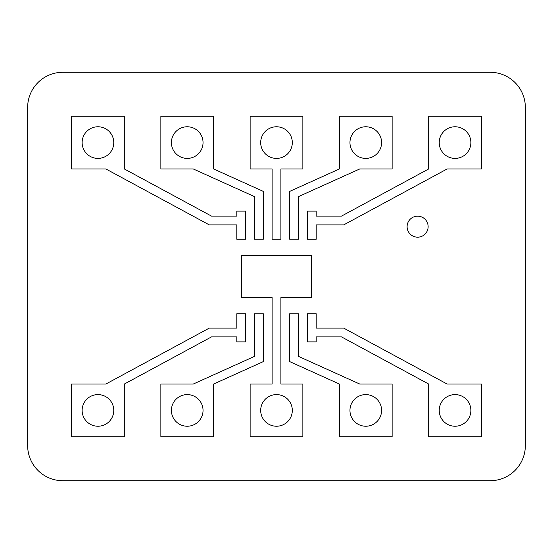 <?xml version="1.0" encoding="UTF-8"?>
<svg xmlns="http://www.w3.org/2000/svg" width="553" height="553" viewBox="0 0 553 553"><rect width="100%" height="100%" fill="white"/><g stroke="black" fill="none" stroke-linecap="round" stroke-linejoin="round"><path stroke-width="0.83" d="M82.127 410.416A15.816 15.816 0 0 0 97.943 426.232A15.816 15.816 0 0 0 113.766 410.416A15.816 15.816 0 0 0 97.943 394.6A15.816 15.816 0 0 0 82.127 410.416A15.816 15.816 0 0 0 97.943 426.232A15.816 15.816 0 0 0 113.766 410.416A15.816 15.816 0 0 0 97.943 394.6A15.816 15.816 0 0 0 82.127 410.416M171.409 410.416A15.816 15.816 0 0 0 187.225 426.232A15.816 15.816 0 0 0 203.041 410.416A15.816 15.816 0 0 0 187.225 394.6A15.816 15.816 0 0 0 171.409 410.416A15.816 15.816 0 0 0 187.225 426.232A15.816 15.816 0 0 0 203.041 410.416A15.816 15.816 0 0 0 187.225 394.6A15.816 15.816 0 0 0 171.409 410.416M260.684 410.416A15.816 15.816 0 0 0 276.5 426.232A15.816 15.816 0 0 0 292.316 410.416A15.816 15.816 0 0 0 276.5 394.6A15.816 15.816 0 0 0 260.684 410.416A15.816 15.816 0 0 0 276.5 426.232A15.816 15.816 0 0 0 292.316 410.416A15.816 15.816 0 0 0 276.5 394.6A15.816 15.816 0 0 0 260.684 410.416M349.959 410.416A15.816 15.816 0 0 0 365.775 426.232A15.816 15.816 0 0 0 381.591 410.416A15.816 15.816 0 0 0 365.775 394.6A15.816 15.816 0 0 0 349.959 410.416A15.816 15.816 0 0 0 365.775 426.232A15.816 15.816 0 0 0 381.591 410.416A15.816 15.816 0 0 0 365.775 394.6A15.816 15.816 0 0 0 349.959 410.416M439.234 410.416A15.816 15.816 0 0 0 455.057 426.232A15.816 15.816 0 0 0 470.873 410.416A15.816 15.816 0 0 0 455.057 394.6A15.816 15.816 0 0 0 439.234 410.416A15.816 15.816 0 0 0 455.057 426.232A15.816 15.816 0 0 0 470.873 410.416A15.816 15.816 0 0 0 455.057 394.6A15.816 15.816 0 0 0 439.234 410.416M171.409 142.584A15.816 15.816 0 0 0 187.225 158.4A15.816 15.816 0 0 0 203.041 142.584A15.816 15.816 0 0 0 187.225 126.768A15.816 15.816 0 0 0 171.409 142.584A15.816 15.816 0 0 0 187.225 158.4A15.816 15.816 0 0 0 203.041 142.584A15.816 15.816 0 0 0 187.225 126.768A15.816 15.816 0 0 0 171.409 142.584M260.684 142.584A15.816 15.816 0 0 0 276.5 158.4A15.816 15.816 0 0 0 292.316 142.584A15.816 15.816 0 0 0 276.5 126.768A15.816 15.816 0 0 0 260.684 142.584A15.816 15.816 0 0 0 276.5 158.4A15.816 15.816 0 0 0 292.316 142.584A15.816 15.816 0 0 0 276.5 126.768A15.816 15.816 0 0 0 260.684 142.584M349.959 142.584A15.816 15.816 0 0 0 365.775 158.4A15.816 15.816 0 0 0 381.591 142.584A15.816 15.816 0 0 0 365.775 126.768A15.816 15.816 0 0 0 349.959 142.584A15.816 15.816 0 0 0 365.775 158.4A15.816 15.816 0 0 0 381.591 142.584A15.816 15.816 0 0 0 365.775 126.768A15.816 15.816 0 0 0 349.959 142.584M439.234 142.584A15.816 15.816 0 0 0 455.057 158.4A15.816 15.816 0 0 0 470.873 142.584A15.816 15.816 0 0 0 455.057 126.768A15.816 15.816 0 0 0 439.234 142.584A15.816 15.816 0 0 0 455.057 158.4A15.816 15.816 0 0 0 470.873 142.584A15.816 15.816 0 0 0 455.057 126.768A15.816 15.816 0 0 0 439.234 142.584M82.127 142.584A15.816 15.816 0 0 0 97.943 158.4A15.816 15.816 0 0 0 113.766 142.584A15.816 15.816 0 0 0 97.943 126.768A15.816 15.816 0 0 0 82.127 142.584A15.816 15.816 0 0 0 97.943 158.4A15.816 15.816 0 0 0 113.766 142.584A15.816 15.816 0 0 0 97.943 126.768A15.816 15.816 0 0 0 82.127 142.584M525.35 107.434A35.15 35.15 0 0 0 490.2 72.291L62.8 72.291A35.15 35.15 0 0 0 27.65 107.434L27.65 445.566A35.15 35.15 0 0 0 62.8 480.709L490.2 480.709A35.15 35.15 0 0 0 525.35 445.566L525.35 107.434M71.586 168.948L105.837 168.948L209.269 224.884L236.815 224.884L236.815 239.242L245.691 239.242L245.691 211.122L236.815 211.122L236.815 216.099L211.488 216.099L124.307 168.948L124.307 116.227L71.586 116.227L71.586 168.948M160.861 168.948L193.239 168.948L254.477 196.598L254.477 239.207L263.318 239.207L263.318 191.4L213.582 168.948L213.582 116.227L160.861 116.227L160.861 168.948M250.136 168.948L272.104 168.948L272.104 239.242L280.896 239.242L280.896 168.948L302.864 168.948L302.864 116.227L250.136 116.227L250.136 168.948M359.761 168.948L392.139 168.948L392.139 116.227L339.418 116.227L339.418 168.948L289.682 191.4L289.682 239.207L298.523 239.207L298.523 196.598L359.761 168.948M447.163 168.948L481.414 168.948L481.414 116.227L428.693 116.227L428.693 168.948L341.512 216.099L316.185 216.099L316.185 211.122L307.309 211.122L307.309 239.242L316.185 239.242L316.185 224.884L343.731 224.884L447.163 168.948M481.414 384.052L447.163 384.052L343.731 328.116L316.185 328.116L316.185 313.758L307.309 313.758L307.309 341.878L316.185 341.878L316.185 336.901L341.512 336.901L428.693 384.052L428.693 436.773L481.414 436.773L481.414 384.052M71.586 436.773L124.307 436.773L124.307 384.052L211.488 336.901L236.815 336.901L236.815 341.878L245.691 341.878L245.691 313.758L236.815 313.758L236.815 328.116L209.269 328.116L105.837 384.052L71.586 384.052L71.586 436.773M160.861 436.773L213.582 436.773L213.582 384.052L263.318 361.6L263.318 313.793L254.477 313.793L254.477 356.402L193.239 384.052L160.861 384.052L160.861 436.773M392.139 384.052L359.761 384.052L298.523 356.402L298.523 313.793L289.682 313.793L289.682 361.6L339.418 384.052L339.418 436.773L392.139 436.773L392.139 384.052M428.133 226.675A10.514 10.514 0 0 0 417.619 216.161A10.514 10.514 0 0 0 407.105 226.675A10.514 10.514 0 0 0 417.619 237.182A10.514 10.514 0 0 0 428.133 226.675M302.864 384.052L280.896 384.052L280.896 297.59L311.65 297.59L311.65 255.41L241.35 255.41L241.35 297.59L272.104 297.59L272.104 384.052L250.136 384.052L250.136 436.773L302.864 436.773L302.864 384.052"/></g></svg>
